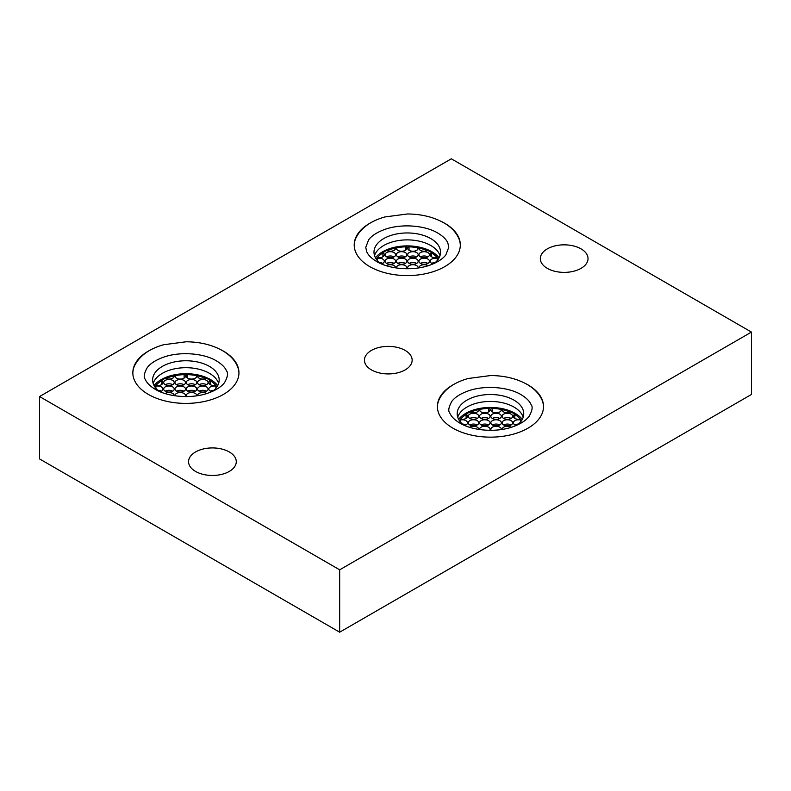 <?xml version="1.0" encoding="UTF-8"?>
<svg xmlns="http://www.w3.org/2000/svg" width="791" height="791" viewBox="0 0 791 791"><rect width="100%" height="100%" fill="white"/><g stroke="black" fill="none" stroke-linecap="round" stroke-linejoin="round"><path stroke-width="1.19" d="M521.496 420.664A33.271 19.211 0 0 0 514.812 414.494M522.287 419.339A34.893 20.141 180 0 0 515.129 413.347A34.893 20.141 0 0 0 458.632 419.339M510.472 412.24A33.271 19.211 0 0 0 502.295 409.639M501.049 409.372A33.271 19.211 0 0 0 492.239 408.403M488.68 408.403A33.271 19.211 0 0 0 479.88 409.372M478.624 409.639A33.271 19.211 0 0 0 470.447 412.24M466.107 414.494A33.271 19.211 0 0 0 459.423 420.664M523.187 417.193A33.271 19.211 0 0 0 513.992 407.078A33.271 19.211 0 0 0 480.562 402.312A33.271 19.211 0 0 0 457.732 417.193M517.502 424.925A33.271 19.211 0 0 0 523.741 413.733A33.271 19.211 0 0 0 513.992 400.147A33.271 19.211 0 0 0 477.724 395.975A33.271 19.211 0 0 0 457.188 413.733A33.271 19.211 0 0 0 463.427 424.925M543.516 406.89A53.056 30.631 0 0 0 541.835 399.603C538.968 393.473 534.024 388.391 526.984 384.357C516.691 378.602 504.599 375.666 490.707 375.537L468.183 378.494C453.787 382.547 444.087 389.587 439.084 399.603A53.056 30.631 0 0 0 437.413 406.89M455.923 383.269A53.056 30.631 0 0 0 437.403 406.525A53.056 30.631 0 0 0 452.946 428.178A53.056 30.631 0 0 0 510.759 434.823A53.056 30.631 0 0 0 543.516 406.525A53.056 30.631 0 0 0 527.973 384.861A53.056 30.631 0 0 0 524.987 383.259M451.325 158.803L39.55 396.538L339.675 569.817L751.45 332.082L451.325 158.803M195.555 471.426A23.859 13.773 0 0 0 221.549 474.412A23.859 13.773 0 0 0 236.272 461.687A23.859 13.773 0 0 0 229.291 451.958A23.859 13.773 0 0 0 203.297 448.972A23.859 13.773 0 0 0 188.565 461.687A23.859 13.773 0 0 0 195.555 471.426M371.434 369.891A23.859 13.773 0 0 0 397.428 372.877A23.859 13.773 0 0 0 412.151 360.152A23.859 13.773 0 0 0 405.16 350.413A23.859 13.773 0 0 0 379.166 347.427A23.859 13.773 0 0 0 364.443 360.152A23.859 13.773 0 0 0 371.434 369.891M547.303 268.347A23.859 13.773 0 0 0 573.297 271.333A23.859 13.773 0 0 0 588.029 258.608A23.859 13.773 0 0 0 581.039 248.868A23.859 13.773 0 0 0 555.045 245.892A23.859 13.773 0 0 0 540.322 258.608A23.859 13.773 0 0 0 547.303 268.347M372.729 221.707A53.056 30.631 0 0 0 354.21 244.953A53.056 30.631 0 0 0 369.753 266.616A53.056 30.631 0 0 0 427.565 273.261A53.056 30.631 0 0 0 460.322 244.953A53.056 30.631 0 0 0 444.779 223.299A53.056 30.631 0 0 0 441.793 221.698M151.358 349.513A53.056 30.631 0 0 0 132.839 372.769A53.056 30.631 0 0 0 148.372 394.422A53.056 30.631 0 0 0 206.194 401.067A53.056 30.631 0 0 0 238.951 372.769A53.056 30.631 0 0 0 223.408 351.105A53.056 30.631 0 0 0 220.422 349.503M751.45 332.082L751.45 394.462L339.675 632.197L39.55 458.918L39.55 396.538M339.675 632.197L339.675 569.817M438.303 259.092A33.271 19.211 0 0 0 431.619 252.932M439.094 257.777A34.893 20.141 0 0 0 431.935 251.785A34.893 20.141 180 0 0 375.438 257.777M427.278 250.678A33.271 19.211 0 0 0 419.101 248.067M417.846 247.81A33.271 19.211 0 0 0 409.046 246.841M405.486 246.841A33.271 19.211 0 0 0 396.677 247.81M395.431 248.067A33.271 19.211 0 0 0 387.254 250.678M382.913 252.932A33.271 19.211 0 0 0 376.229 259.092M439.994 255.631A33.271 19.211 0 0 0 430.798 245.517A33.271 19.211 0 0 0 397.369 240.751A33.271 19.211 0 0 0 374.538 255.631M434.299 263.363A33.271 19.211 0 0 0 440.538 252.161A33.271 19.211 0 0 0 430.798 238.585A33.271 19.211 0 0 0 394.531 234.413A33.271 19.211 0 0 0 373.985 252.161A33.271 19.211 0 0 0 380.224 263.363M460.313 245.329A53.056 30.631 0 0 0 458.642 238.042C455.774 231.911 450.821 226.829 443.791 222.795C433.498 217.041 421.405 214.094 407.503 213.975L384.98 216.932C370.593 220.986 360.894 228.026 355.891 238.042A53.056 30.631 0 0 0 354.21 245.329M216.932 386.908A33.271 19.211 0 0 0 210.238 380.738M154.067 385.583A34.893 20.141 180 0 1 210.564 379.591A34.893 20.141 0 0 1 217.723 385.583M205.897 378.484A33.271 19.211 0 0 0 197.73 375.883M196.475 375.626A33.271 19.211 0 0 0 187.665 374.647M184.115 374.647A33.271 19.211 0 0 0 175.305 375.626M174.05 375.883A33.271 19.211 0 0 0 165.883 378.484M161.542 380.738A33.271 19.211 0 0 0 154.858 386.908M218.623 383.437A33.271 19.211 0 0 0 209.417 373.322A33.271 19.211 0 0 0 175.998 368.566A33.271 19.211 0 0 0 153.157 383.437M212.927 391.169A33.271 19.211 0 0 0 219.166 379.977A33.271 19.211 0 0 0 209.417 366.391A33.271 19.211 0 0 0 173.16 362.229A33.271 19.211 0 0 0 152.614 379.977A33.271 19.211 0 0 0 158.853 391.169M238.941 373.134A53.056 30.631 0 0 0 237.26 365.847C234.403 359.717 229.449 354.635 222.419 350.601C212.126 344.846 200.024 341.91 186.132 341.781L163.608 344.738C149.212 348.801 139.523 355.831 134.519 365.847A53.056 30.631 0 0 0 132.839 373.134M382.775 263.393A5.26 3.035 0 0 0 379.215 262.503M433.013 263.927A5.26 3.035 180 0 1 430.215 261.248A5.26 3.035 180 0 1 437.285 258.39A31.838 18.381 0 0 0 436.82 257.668A5.26 3.035 180 0 1 430.215 254.732A5.26 3.035 180 0 1 431.619 252.665A31.838 18.381 0 0 0 427.773 250.44A5.26 3.035 180 0 1 422.087 251.004A5.26 3.035 180 0 1 418.933 248.216A5.26 3.035 180 0 1 419.101 247.445A31.838 18.381 0 0 0 417.846 247.168A5.26 3.035 180 0 1 418.172 248.216A5.26 3.035 180 0 1 412.912 251.251A5.26 3.035 180 0 1 407.642 248.216A5.26 3.035 180 0 1 409.046 246.149A31.838 18.381 0 0 0 405.486 246.149A5.26 3.035 180 0 1 406.89 248.216A5.26 3.035 180 0 1 401.62 251.251A5.26 3.035 180 0 1 396.36 248.216A5.26 3.035 180 0 1 396.677 247.168A31.838 18.381 0 0 0 395.431 247.445A5.26 3.035 180 0 1 395.599 248.216A5.26 3.035 180 0 1 392.445 251.004A5.26 3.035 180 0 1 386.759 250.44A31.838 18.381 0 0 0 382.913 252.665A5.26 3.035 180 0 1 384.317 254.732A5.26 3.035 180 0 1 377.712 257.668A31.838 18.381 0 0 0 377.248 258.39L377.248 260.457M377.248 258.39A5.26 3.035 180 0 1 384.317 261.248A5.26 3.035 180 0 1 381.509 263.927M435.307 262.503A5.26 3.035 0 0 0 431.757 263.393M420.466 263.393A5.26 3.035 180 0 1 418.933 261.248A5.26 3.035 180 0 1 422.176 258.439A5.26 3.035 180 0 1 427.911 259.092A5.26 3.035 180 0 1 429.454 261.248A5.26 3.035 180 0 1 426.211 264.056A5.26 3.035 180 0 1 420.466 263.393A5.26 3.035 180 0 1 427.911 263.393M409.184 256.877A5.26 3.035 180 0 1 407.642 254.732A5.26 3.035 180 0 1 410.895 251.924A5.26 3.035 180 0 1 416.63 252.586A5.26 3.035 180 0 1 418.172 254.732A5.26 3.035 180 0 1 414.919 257.54A5.26 3.035 180 0 1 409.184 256.877A5.26 3.035 180 0 1 416.63 256.877M397.903 263.393A5.26 3.035 180 0 1 396.36 261.248A5.26 3.035 180 0 1 399.613 258.439A5.26 3.035 180 0 1 405.348 259.092A5.26 3.035 180 0 1 406.89 261.248A5.26 3.035 180 0 1 403.637 264.056A5.26 3.035 180 0 1 397.903 263.393A5.26 3.035 180 0 1 405.348 263.393M386.621 256.877A5.26 3.035 180 0 1 385.079 254.732A5.26 3.035 180 0 1 388.322 251.924A5.26 3.035 180 0 1 394.056 252.586A5.26 3.035 180 0 1 395.599 254.732A5.26 3.035 180 0 1 392.356 257.54A5.26 3.035 180 0 1 386.621 256.877A5.26 3.035 180 0 1 394.056 256.877M420.466 256.877A5.26 3.035 180 0 1 418.933 254.732A5.26 3.035 180 0 1 422.176 251.924A5.26 3.035 180 0 1 427.911 252.586A5.26 3.035 180 0 1 429.454 254.732A5.26 3.035 180 0 1 426.211 257.54A5.26 3.035 180 0 1 420.466 256.877A5.26 3.035 180 0 1 427.911 256.877M409.184 263.393A5.26 3.035 180 0 1 407.642 261.248A5.26 3.035 180 0 1 410.895 258.439A5.26 3.035 180 0 1 416.63 259.092A5.26 3.035 180 0 1 418.172 261.248A5.26 3.035 180 0 1 414.919 264.056A5.26 3.035 180 0 1 409.184 263.393A5.26 3.035 180 0 1 416.63 263.393M397.903 256.877A5.26 3.035 180 0 1 396.36 254.732A5.26 3.035 180 0 1 399.613 251.924A5.26 3.035 180 0 1 405.348 252.586A5.26 3.035 180 0 1 406.89 254.732A5.26 3.035 180 0 1 403.637 257.54A5.26 3.035 180 0 1 397.903 256.877A5.26 3.035 180 0 1 405.348 256.877M386.621 263.393A5.26 3.035 180 0 1 385.079 261.248A5.26 3.035 180 0 1 388.322 258.439A5.26 3.035 180 0 1 394.056 259.092A5.26 3.035 180 0 1 395.599 261.248A5.26 3.035 180 0 1 392.356 264.056A5.26 3.035 180 0 1 386.621 263.393A5.26 3.035 180 0 1 394.056 263.393M407.938 268.762A5.26 3.035 180 0 1 407.642 267.763A5.26 3.035 180 0 1 410.895 264.955A5.26 3.035 180 0 1 416.63 265.608A5.26 3.035 180 0 1 418.172 267.763A5.26 3.035 180 0 1 418.152 267.981M386.423 265.727A5.26 3.035 180 0 1 394.056 265.608A5.26 3.035 180 0 1 395.599 267.763A5.26 3.035 180 0 1 395.599 267.862M418.933 267.862A5.26 3.035 180 0 1 418.933 267.763A5.26 3.035 180 0 1 422.176 264.955A5.26 3.035 180 0 1 427.911 265.608A5.26 3.035 180 0 1 428.109 265.727M396.37 267.981A5.26 3.035 180 0 1 396.36 267.763A5.26 3.035 180 0 1 399.613 264.955A5.26 3.035 180 0 1 405.348 265.608A5.26 3.035 180 0 1 406.89 267.763A5.26 3.035 180 0 1 406.594 268.762M382.913 252.665L382.913 256.798M395.431 247.445L395.431 248.987M396.677 247.168L396.677 249.264M405.486 246.149L405.486 250.272M409.046 246.149L409.046 250.272M417.846 247.168L417.846 249.264M419.101 247.445L419.101 248.987M431.619 252.665L431.619 256.798M437.285 258.39L437.285 260.457M161.404 391.199A5.26 3.035 0 0 0 157.844 390.319M211.642 391.743A5.26 3.035 180 0 1 208.844 389.053A5.26 3.035 180 0 1 215.913 386.196A31.838 18.381 0 0 0 215.439 385.474A5.26 3.035 180 0 1 208.844 382.537A5.26 3.035 180 0 1 210.238 380.471A31.838 18.381 0 0 0 206.392 378.256A5.26 3.035 180 0 1 200.716 378.81A5.26 3.035 180 0 1 197.552 376.022A5.26 3.035 180 0 1 197.73 375.25A31.838 18.381 0 0 0 196.475 374.974A5.26 3.035 180 0 1 196.801 376.022A5.26 3.035 180 0 1 191.531 379.067A5.26 3.035 180 0 1 186.271 376.022A5.26 3.035 180 0 1 187.665 373.965A31.838 18.381 0 0 0 184.115 373.965A5.26 3.035 180 0 1 185.509 376.022A5.26 3.035 180 0 1 180.249 379.067A5.26 3.035 180 0 1 174.989 376.022A5.26 3.035 180 0 1 175.305 374.974A31.838 18.381 0 0 0 174.05 375.25A5.26 3.035 180 0 1 174.228 376.022A5.26 3.035 180 0 1 171.074 378.81A5.26 3.035 180 0 1 165.388 378.256A31.838 18.381 0 0 0 161.542 380.471A5.26 3.035 180 0 1 162.946 382.537A5.26 3.035 180 0 1 156.341 385.474A31.838 18.381 0 0 0 155.867 386.196L155.867 388.262M155.867 386.196A5.26 3.035 180 0 1 162.946 389.053A5.26 3.035 180 0 1 160.138 391.743M213.936 390.319A5.26 3.035 0 0 0 210.386 391.199M199.095 391.199A5.26 3.035 180 0 1 197.552 389.053A5.26 3.035 180 0 1 200.805 386.245A5.26 3.035 180 0 1 206.54 386.908A5.26 3.035 180 0 1 208.082 389.053A5.26 3.035 180 0 1 204.829 391.861A5.26 3.035 180 0 1 199.095 391.199A5.26 3.035 180 0 1 206.54 391.199M187.813 384.683A5.26 3.035 180 0 1 186.271 382.537A5.26 3.035 180 0 1 189.524 379.729A5.26 3.035 180 0 1 195.258 380.392A5.26 3.035 180 0 1 196.801 382.537A5.26 3.035 180 0 1 193.548 385.346A5.26 3.035 180 0 1 187.813 384.683A5.26 3.035 180 0 1 195.258 384.683M176.531 391.199A5.26 3.035 180 0 1 174.989 389.053A5.26 3.035 180 0 1 178.232 386.245A5.26 3.035 180 0 1 183.967 386.908A5.26 3.035 180 0 1 185.509 389.053A5.26 3.035 180 0 1 182.266 391.861A5.26 3.035 180 0 1 176.531 391.199A5.26 3.035 180 0 1 183.967 391.199M165.24 384.683A5.26 3.035 180 0 1 163.697 382.537A5.26 3.035 180 0 1 166.95 379.729A5.26 3.035 180 0 1 172.685 380.392A5.26 3.035 180 0 1 174.228 382.537A5.26 3.035 180 0 1 170.975 385.346A5.26 3.035 180 0 1 165.24 384.683A5.26 3.035 180 0 1 172.685 384.683M199.095 384.683A5.26 3.035 180 0 1 197.552 382.537A5.26 3.035 180 0 1 200.805 379.729A5.26 3.035 180 0 1 206.54 380.392A5.26 3.035 180 0 1 208.082 382.537A5.26 3.035 180 0 1 204.829 385.346A5.26 3.035 180 0 1 199.095 384.683A5.26 3.035 180 0 1 206.54 384.683M187.813 391.199A5.26 3.035 180 0 1 186.271 389.053A5.26 3.035 180 0 1 189.524 386.245A5.26 3.035 180 0 1 195.258 386.908A5.26 3.035 180 0 1 196.801 389.053A5.26 3.035 180 0 1 193.548 391.861A5.26 3.035 180 0 1 187.813 391.199A5.26 3.035 180 0 1 195.258 391.199M176.531 384.683A5.26 3.035 180 0 1 174.989 382.537A5.26 3.035 180 0 1 178.232 379.729A5.26 3.035 180 0 1 183.967 380.392A5.26 3.035 180 0 1 185.509 382.537A5.26 3.035 180 0 1 182.266 385.346A5.26 3.035 180 0 1 176.531 384.683A5.26 3.035 180 0 1 183.967 384.683M165.24 391.199A5.26 3.035 180 0 1 163.697 389.053A5.26 3.035 180 0 1 166.95 386.245A5.26 3.035 180 0 1 172.685 386.908A5.26 3.035 180 0 1 174.228 389.053A5.26 3.035 180 0 1 170.975 391.861A5.26 3.035 180 0 1 165.24 391.199A5.26 3.035 180 0 1 172.685 391.199M186.567 396.578A5.26 3.035 180 0 1 186.271 395.569A5.26 3.035 180 0 1 189.524 392.761A5.26 3.035 180 0 1 195.258 393.424A5.26 3.035 180 0 1 196.801 395.569A5.26 3.035 180 0 1 196.781 395.787M165.052 393.532A5.26 3.035 180 0 1 172.685 393.424A5.26 3.035 180 0 1 174.228 395.569A5.26 3.035 180 0 1 174.228 395.668M197.562 395.668A5.26 3.035 180 0 1 197.552 395.569A5.26 3.035 180 0 1 200.805 392.761A5.26 3.035 180 0 1 206.54 393.424A5.26 3.035 180 0 1 206.728 393.532M174.999 395.787A5.26 3.035 180 0 1 174.989 395.569A5.26 3.035 180 0 1 178.232 392.761A5.26 3.035 180 0 1 183.967 393.424A5.26 3.035 180 0 1 185.509 395.569A5.26 3.035 180 0 1 185.213 396.578M161.542 380.471L161.542 384.604M174.05 375.25L174.05 376.793M175.305 374.974L175.305 377.07M184.115 373.965L184.115 378.088M187.665 373.965L187.665 378.088M196.475 374.974L196.475 377.07M197.73 375.25L197.73 376.793M210.238 380.471L210.238 384.604M215.913 386.196L215.913 388.262M465.968 424.955A5.26 3.035 0 0 0 462.419 424.065M516.216 425.499A5.26 3.035 180 0 1 513.408 422.809A5.26 3.035 180 0 1 520.478 419.952A31.838 18.381 0 0 0 520.013 419.23A5.26 3.035 180 0 1 513.408 416.293A5.26 3.035 180 0 1 514.812 414.227A31.838 18.381 0 0 0 510.966 412.002A5.26 3.035 180 0 1 505.281 412.566A5.26 3.035 180 0 1 502.127 409.778A5.26 3.035 180 0 1 502.295 409.006A31.838 18.381 0 0 0 501.049 408.729A5.26 3.035 180 0 1 501.365 409.778A5.26 3.035 180 0 1 496.105 412.813A5.26 3.035 180 0 1 490.835 409.778A5.26 3.035 180 0 1 492.239 407.711A31.838 18.381 0 0 0 488.68 407.711A5.26 3.035 180 0 1 490.084 409.778A5.26 3.035 180 0 1 484.814 412.813A5.26 3.035 180 0 1 479.554 409.778A5.26 3.035 180 0 1 479.88 408.729A31.838 18.381 0 0 0 478.624 409.006A5.26 3.035 180 0 1 478.792 409.778A5.26 3.035 180 0 1 475.638 412.566A5.26 3.035 180 0 1 469.953 412.002A31.838 18.381 0 0 0 466.107 414.227A5.26 3.035 180 0 1 467.511 416.293A5.26 3.035 180 0 1 460.906 419.23A31.838 18.381 0 0 0 460.441 419.952L460.441 422.018M460.441 419.952A5.26 3.035 180 0 1 467.511 422.809A5.26 3.035 180 0 1 464.713 425.499M518.51 424.065A5.26 3.035 0 0 0 514.951 424.955M503.669 424.955A5.26 3.035 180 0 1 502.127 422.809A5.26 3.035 180 0 1 505.37 420.001A5.26 3.035 180 0 1 511.105 420.664A5.26 3.035 180 0 1 512.647 422.809A5.26 3.035 180 0 1 509.404 425.617A5.26 3.035 180 0 1 503.669 424.955A5.26 3.035 180 0 1 511.105 424.955M492.378 418.439A5.26 3.035 180 0 1 490.835 416.293A5.26 3.035 180 0 1 494.088 413.485A5.26 3.035 180 0 1 499.823 414.148A5.26 3.035 180 0 1 501.365 416.293A5.26 3.035 180 0 1 498.112 419.101A5.26 3.035 180 0 1 492.378 418.439A5.26 3.035 180 0 1 499.823 418.439M481.096 424.955A5.26 3.035 180 0 1 479.554 422.809A5.26 3.035 180 0 1 482.807 420.001A5.26 3.035 180 0 1 488.541 420.664A5.26 3.035 180 0 1 490.084 422.809A5.26 3.035 180 0 1 486.831 425.617A5.26 3.035 180 0 1 481.096 424.955A5.26 3.035 180 0 1 488.541 424.955M469.814 418.439A5.26 3.035 180 0 1 468.272 416.293A5.26 3.035 180 0 1 471.515 413.485A5.26 3.035 180 0 1 477.25 414.148A5.26 3.035 180 0 1 478.792 416.293A5.26 3.035 180 0 1 475.549 419.101A5.26 3.035 180 0 1 469.814 418.439A5.26 3.035 180 0 1 477.25 418.439M503.669 418.439A5.26 3.035 180 0 1 502.127 416.293A5.26 3.035 180 0 1 505.37 413.485A5.26 3.035 180 0 1 511.105 414.148A5.26 3.035 180 0 1 512.647 416.293A5.26 3.035 180 0 1 509.404 419.101A5.26 3.035 180 0 1 503.669 418.439A5.26 3.035 180 0 1 511.105 418.439M492.378 424.955A5.26 3.035 180 0 1 490.835 422.809A5.26 3.035 180 0 1 494.088 420.001A5.26 3.035 180 0 1 499.823 420.664A5.26 3.035 180 0 1 501.365 422.809A5.26 3.035 180 0 1 498.112 425.617A5.26 3.035 180 0 1 492.378 424.955A5.26 3.035 180 0 1 499.823 424.955M481.096 418.439A5.26 3.035 180 0 1 479.554 416.293A5.26 3.035 180 0 1 482.807 413.485A5.26 3.035 180 0 1 488.541 414.148A5.26 3.035 180 0 1 490.084 416.293A5.26 3.035 180 0 1 486.831 419.101A5.26 3.035 180 0 1 481.096 418.439A5.26 3.035 180 0 1 488.541 418.439M469.814 424.955A5.26 3.035 180 0 1 468.272 422.809A5.26 3.035 180 0 1 471.515 420.001A5.26 3.035 180 0 1 477.25 420.664A5.26 3.035 180 0 1 478.792 422.809A5.26 3.035 180 0 1 475.549 425.617A5.26 3.035 180 0 1 469.814 424.955A5.26 3.035 180 0 1 477.25 424.955M491.132 430.324A5.26 3.035 180 0 1 490.835 429.325A5.26 3.035 180 0 1 494.088 426.517A5.26 3.035 180 0 1 499.823 427.18A5.26 3.035 180 0 1 501.365 429.325A5.26 3.035 180 0 1 501.356 429.543M469.617 427.288A5.26 3.035 180 0 1 477.25 427.18A5.26 3.035 180 0 1 478.792 429.325A5.26 3.035 180 0 1 478.792 429.424M502.127 429.424A5.26 3.035 180 0 1 502.127 429.325A5.26 3.035 180 0 1 505.37 426.517A5.26 3.035 180 0 1 511.105 427.18A5.26 3.035 180 0 1 511.302 427.288M479.564 429.543A5.26 3.035 180 0 1 479.554 429.325A5.26 3.035 180 0 1 482.807 426.517A5.26 3.035 180 0 1 488.541 427.18A5.26 3.035 180 0 1 490.084 429.325A5.26 3.035 180 0 1 489.787 430.324M466.107 414.227L466.107 418.36M478.624 409.006L478.624 410.549M479.88 408.729L479.88 410.826M488.68 407.711L488.68 411.844M492.239 407.711L492.239 411.844M501.049 408.729L501.049 410.826M502.295 409.006L502.295 410.549M514.812 414.227L514.812 418.36M520.478 419.952L520.478 422.018M521.042 394.65C526.381 397.883 529.733 401.245 531.097 404.715C532.976 406.742 532.294 410.648 529.05 416.462C525.966 420.486 520.696 423.887 513.25 426.636C496.956 432.726 472.87 430.996 459.878 423.106C454.538 419.863 451.186 416.511 449.822 413.04C447.943 411.013 448.626 407.098 451.869 401.294C454.954 397.26 460.224 393.869 467.669 391.11C483.963 385.019 508.049 386.759 521.042 394.65M437.848 233.088C443.187 236.321 446.539 239.673 447.894 243.153L448.774 247.257L445.857 254.89C442.762 258.924 437.502 262.325 430.057 265.074C413.762 271.165 389.676 269.434 376.684 261.544C371.345 258.301 367.993 254.949 366.629 251.479L365.758 247.375L368.675 239.732C371.76 235.698 377.03 232.307 384.466 229.548C400.77 223.458 424.856 225.188 437.848 233.088M216.477 360.894C221.816 364.127 225.158 367.489 226.523 370.959C228.401 372.986 227.729 376.902 224.486 382.706C221.391 386.74 216.131 390.131 208.686 392.89C192.391 398.98 168.305 397.24 155.313 389.35C149.974 386.117 146.622 382.755 145.257 379.285C143.379 377.258 144.061 373.342 147.294 367.538C150.389 363.504 155.659 360.113 163.094 357.354C179.399 351.273 203.475 353.004 216.477 360.894"/></g></svg>
